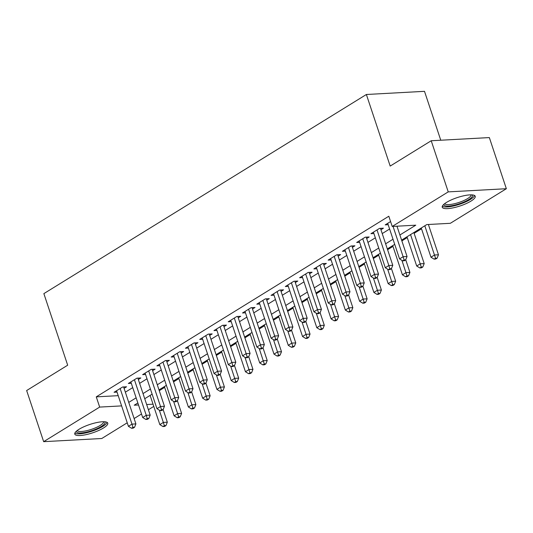 <?xml version="1.0" encoding="UTF-8"?>
<svg xmlns="http://www.w3.org/2000/svg" width="533" height="533" viewBox="0 0 533 533"><rect width="100%" height="100%" fill="white"/><g stroke="black" fill="none" stroke-linecap="round" stroke-linejoin="round"><path stroke-width="0.8" d="M79.017 429.298A17.382 4.417 -18.4 0 1 96.58 422.602A17.382 4.417 -18.4 0 1 107.766 423.149A17.382 4.417 -18.4 0 1 103.522 427.966A17.382 4.417 -18.4 0 1 85.96 434.668A17.382 4.417 -18.4 0 1 74.78 434.122A17.382 4.417 -18.4 0 1 79.017 429.298M446.487 202.42A17.382 4.417 -18.4 0 1 464.05 195.718A17.382 4.417 -18.4 0 1 475.236 196.264A17.382 4.417 -18.4 0 1 470.992 201.088A17.382 4.417 -18.4 0 1 453.43 207.783A17.382 4.417 -18.4 0 1 442.243 207.237A17.382 4.417 -18.4 0 1 446.487 202.42M440.764 140.226L424.501 91.33L366.378 94.494L43.866 293.623L67.678 365.205L26.65 390.536L43.659 441.67L99.671 407.085L121.617 405.893M366.378 94.494L390.189 166.076L431.217 140.745L489.341 137.581L506.35 188.715L450.338 223.3L426.773 224.58L401.602 240.123M159.267 390.689L164.644 387.371M173.531 381.881L178.915 378.557M187.803 373.067L193.186 369.749M202.074 364.259L207.457 360.934M216.345 355.444L221.728 352.126M230.616 346.637L235.999 343.312M244.887 337.822L250.27 334.504M259.158 329.014L264.535 325.69M273.429 320.2L278.806 316.882M287.7 311.392L293.077 308.067M301.971 302.577L307.348 299.26M316.242 293.77L321.619 290.445M330.513 284.955L335.89 281.637M344.784 276.147L350.161 272.823M359.049 267.333L364.432 264.015M373.32 258.525L378.703 255.2M387.591 249.711L392.974 246.393M401.862 240.903L407.245 237.578M414.128 233.327L421.516 228.77M153.777 406.406L148.394 409.73M141.512 413.981L134.123 418.538M127.24 422.789L101.783 438.506L43.659 441.67M124.069 388.317L126.568 386.778L122.643 386.991L114.082 392.275L117.033 392.115M138.34 379.509L140.839 377.964L136.914 378.177L128.353 383.467L131.305 383.307M152.611 370.695L155.11 369.156L151.185 369.369L142.624 374.652L145.576 374.492M166.882 361.887L169.381 360.341L165.457 360.555L156.889 365.845L159.847 365.685M181.153 353.073L183.652 351.533L179.721 351.747L171.16 357.03L174.118 356.87M195.424 344.265L197.923 342.719L193.992 342.932L185.431 348.222L188.389 348.062M209.696 335.45L212.194 333.911L208.263 334.124L199.702 339.408L202.66 339.248M223.967 326.642L226.465 325.097L222.534 325.31L213.973 330.6L216.931 330.44M238.238 317.828L240.736 316.289L236.805 316.502L228.244 321.785L231.202 321.626M252.509 309.02L255.007 307.474L251.076 307.688L242.515 312.978L245.473 312.818M266.78 300.206L269.272 298.667L265.347 298.88L256.786 304.163L259.744 304.003M281.051 291.398L283.543 289.852L279.618 290.065L271.057 295.355L274.015 295.195M295.315 282.583L297.814 281.044L293.89 281.257L285.328 286.541L288.286 286.381M309.586 273.775L312.085 272.23L308.161 272.443L299.599 277.733L302.551 277.573M323.857 264.961L326.356 263.422L322.432 263.635L313.87 268.918L316.822 268.759M338.129 256.153L340.627 254.607L336.703 254.821L328.135 260.111L331.093 259.951M352.4 247.339L354.898 245.8L350.974 246.013L342.406 251.296L345.364 251.136M366.671 238.531L369.169 236.985L365.238 237.198L356.677 242.488L359.635 242.328M380.942 229.716L383.44 228.177L379.509 228.391L370.948 233.681L373.906 233.514M399.897 234.986L415.78 225.179L392.215 226.458L388.817 216.231L96.266 396.858L118.219 395.666M125.355 392.168L132.737 387.611M139.626 383.36L147.008 378.796M153.897 374.546L161.279 369.989M168.162 365.738L175.55 361.174M182.433 356.923L189.821 352.366M196.704 348.116L204.092 343.552M210.975 339.301L218.363 334.744M225.246 330.493L232.635 325.93M239.517 321.679L246.906 317.122M253.788 312.871L261.177 308.307M268.059 304.057L275.448 299.499M282.33 295.249L289.712 290.685M296.601 286.434L303.983 281.877M310.872 277.626L318.254 273.063M325.143 268.812L332.525 264.255M339.414 260.004L346.796 255.447M353.679 251.196L361.068 246.632M367.95 242.382L375.339 237.825M382.221 233.574L389.61 229.01M390.582 221.555L385.219 224.866L388.177 224.706M431.217 140.745L448.233 191.88L506.35 188.715M96.266 396.858L99.671 407.085M392.215 226.458L448.233 191.88M128.753 402.395L136.142 397.838M143.024 393.587L150.413 389.023M157.295 384.773L164.684 380.216M171.566 375.965L178.955 371.401M185.837 367.15L193.226 362.593M200.108 358.343L207.497 353.779M214.379 349.528L221.761 344.971M228.65 340.72L236.032 336.156M242.921 331.906L250.303 327.349M257.192 323.098L264.575 318.534M271.464 314.283L278.846 309.726M285.728 305.476L293.117 300.912M299.999 296.661L307.388 292.104M314.27 287.853L321.659 283.289M328.541 279.039L335.93 274.482M342.812 270.231L350.201 265.667M357.083 261.417L364.472 256.859M371.354 252.609L378.743 248.045M385.625 243.794L393.014 239.237M137.847 402.975L134.229 405.207L138.513 404.973M146.668 404.534L153.038 404.187M394.72 244.374L387.331 248.931M380.449 253.182L373.06 257.745M366.178 261.996L358.796 266.553M351.907 270.804L344.525 275.368M337.636 279.618L330.253 284.176M323.364 288.426L315.982 292.99M309.093 297.241L301.711 301.798M294.829 306.049L287.44 310.612M280.558 314.863L273.169 319.42M266.287 323.671L258.898 328.235M252.016 332.485L244.627 337.043M237.745 341.293L230.356 345.857M223.474 350.108L216.085 354.665M209.203 358.916L201.814 363.479M194.931 367.73L187.543 372.287M180.66 376.538L173.278 381.102M166.389 385.352L159.007 389.909M152.118 394.16L144.736 398.724M393.048 226.418L403.121 256.713L399.557 258.911L387.718 223.327M396.972 226.199L407.052 256.493L403.121 256.713L404.114 259.964L402.688 260.844L404.261 260.764L405.686 259.877L404.114 259.964M405.686 259.877L407.052 256.493M399.557 258.911L402.688 260.844M421.257 227.991L430.97 257.206L434.542 255.001L438.466 254.787L428.392 224.493M435.534 258.258L434.109 259.138L435.674 259.051L437.107 258.172L435.534 258.258L424.821 225.785M434.109 259.138L430.97 257.206M438.466 254.787L437.107 258.172M472.138 194.885A15.044 3.824 -18.4 0 1 468.8 199.535A15.044 3.824 -18.4 0 1 452.617 205.538A15.044 3.824 -18.4 0 1 443.896 204.286M444.695 203.633A13.931 3.538 161.6 0 0 453.876 203.866A13.931 3.538 161.6 0 0 467.674 198.556A13.931 3.538 161.6 0 0 471.105 194.845M442.323 206.224A17.269 4.391 161.6 0 0 454.349 205.785A17.269 4.391 161.6 0 0 470.366 199.455A17.269 4.391 161.6 0 0 474.563 195.504M104.675 421.77A15.044 3.824 -18.4 0 1 87.685 431.863A15.044 3.824 -18.4 0 1 76.432 431.164M77.232 430.517A13.931 3.538 161.6 0 0 87.572 430.477A13.931 3.538 161.6 0 0 103.642 421.73M74.853 433.109A17.269 4.391 161.6 0 0 87.239 432.583A17.269 4.391 161.6 0 0 107.1 422.383M377.018 229.93L388.85 265.521L385.286 267.726L373.446 232.135M380.482 228.337L392.781 265.307L388.85 265.521L389.843 268.779L388.417 269.658L389.989 269.571L391.415 268.692L389.843 268.779M391.415 268.692L392.781 265.307M385.286 267.726L388.417 269.658M362.746 238.744L374.586 274.328L371.015 276.534L359.175 240.949M366.211 237.152L378.51 274.115L374.586 274.328L375.572 277.586L374.146 278.466L375.718 278.386L377.144 277.5L375.572 277.586M377.144 277.5L378.51 274.115M371.015 276.534L374.146 278.466M348.475 247.552L360.315 283.143L356.744 285.348L344.904 249.757M351.94 245.96L364.239 282.93L360.315 283.143L361.307 286.401L359.875 287.28L361.447 287.194L362.873 286.314L361.307 286.401M362.873 286.314L364.239 282.93M356.744 285.348L359.875 287.28M334.204 256.366L346.044 291.951L342.472 294.156L330.633 258.572M337.669 254.774L349.968 291.738L346.044 291.951L347.036 295.209L345.604 296.088L347.176 296.008L348.602 295.122L347.036 295.209M348.602 295.122L349.968 291.738M342.472 294.156L345.604 296.088M406.985 236.799L416.699 266.014L420.27 263.815L424.195 263.602L413.868 232.548M421.263 267.066L419.837 267.946L421.403 267.866L422.836 266.98L421.263 267.066L410.55 234.6M419.837 267.946L416.699 266.014M424.195 263.602L422.836 266.98M392.714 245.613L402.428 274.828L405.999 272.623L409.924 272.41L405.726 259.784M406.992 275.881L405.566 276.76L407.132 276.674L408.564 275.794L406.992 275.881L401.922 260.377M405.566 276.76L402.428 274.828M409.924 272.41L408.564 275.794M378.443 254.421L388.164 283.636L391.728 281.437L395.653 281.217L391.455 268.592M392.721 284.689L391.295 285.568L392.868 285.488L394.293 284.602L392.721 284.689L387.651 269.185M391.295 285.568L388.164 283.636M395.653 281.217L394.293 284.602M364.172 263.235L373.893 292.45L377.457 290.245L381.388 290.032L377.184 277.407M378.45 293.503L377.024 294.383L378.597 294.296L380.022 293.416L378.45 293.503L373.386 277.999M377.024 294.383L373.893 292.45M381.388 290.032L380.022 293.416M319.933 265.174L331.773 300.765L328.201 302.971L316.362 267.379M323.398 263.582L335.697 300.552L331.773 300.765L332.765 304.023L331.339 304.903L332.905 304.816L334.331 303.937L332.765 304.023M334.331 303.937L335.697 300.552M328.201 302.971L331.339 304.903M349.901 272.043L359.622 301.258L363.186 299.053L367.117 298.84L362.913 286.214M364.179 302.311L362.753 303.19L364.325 303.11L365.751 302.224L364.179 302.311L359.115 286.807M362.753 303.19L359.622 301.258M367.117 298.84L365.751 302.224M305.662 273.989L317.501 309.573L313.93 311.778L302.091 276.187M309.127 272.39L321.426 309.36L317.501 309.573L318.494 312.831L317.068 313.71L318.634 313.624L320.066 312.744L318.494 312.831M320.066 312.744L321.426 309.36M313.93 311.778L317.068 313.71M335.63 280.858L345.351 310.073L348.915 307.867L352.846 307.654L348.642 295.029M349.908 311.125L348.482 312.005L350.054 311.918L351.48 311.039L349.908 311.125L344.844 295.615M348.482 312.005L345.351 310.073M352.846 307.654L351.48 311.039M291.391 282.796L303.23 318.388L299.659 320.593L287.827 285.002M294.862 281.204L307.155 318.174L303.23 318.388L304.223 321.646L302.797 322.525L304.363 322.438L305.795 321.559L304.223 321.646M305.795 321.559L307.155 318.174M299.659 320.593L302.797 322.525M321.359 289.666L331.08 318.881L334.644 316.675L338.575 316.462L334.371 303.837M335.637 319.933L334.211 320.813L335.783 320.733L337.209 319.847L335.637 319.933L330.573 304.43M334.211 320.813L331.08 318.881M338.575 316.462L337.209 319.847M277.12 291.611L288.959 327.195L285.395 329.401L273.556 293.81M280.591 290.012L292.884 326.982L288.959 327.195L289.952 330.453L288.526 331.333L290.099 331.246L291.524 330.367L289.952 330.453M291.524 330.367L292.884 326.982M285.395 329.401L288.526 331.333M307.088 298.48L316.809 327.695L320.373 325.49L324.304 325.277L320.1 312.651M321.366 328.748L319.94 329.627L321.512 329.541L322.938 328.661L321.366 328.748L316.302 313.237M319.94 329.627L316.809 327.695M324.304 325.277L322.938 328.661M262.849 300.419L274.688 336.01L271.124 338.208L259.285 302.624M266.32 298.826L278.619 335.797L274.688 336.01L275.681 339.268L274.255 340.147L275.827 340.061L277.253 339.181L275.681 339.268M277.253 339.181L278.619 335.797M271.124 338.208L274.255 340.147M292.817 307.288L302.537 336.503L306.102 334.298L310.033 334.084L305.829 321.459M307.095 337.556L305.669 338.435L307.241 338.348L308.667 337.469L307.095 337.556L302.031 322.052M305.669 338.435L302.537 336.503M310.033 334.084L308.667 337.469M248.578 309.233L260.417 344.818L256.853 347.023L245.013 311.432M252.049 307.634L264.348 344.604L260.417 344.818L261.41 348.076L259.984 348.955L261.556 348.868L262.982 347.989L261.41 348.076M262.982 347.989L264.348 344.604M256.853 347.023L259.984 348.955M278.546 316.102L288.266 345.317L291.837 343.112L295.762 342.899L291.564 330.273M292.83 346.37L291.398 347.25L292.97 347.163L294.396 346.283L292.83 346.37L287.76 330.86M291.398 347.25L288.266 345.317M295.762 342.899L294.396 346.283M234.307 318.041L246.146 353.632L242.582 355.831L230.742 320.246M237.778 316.449L250.077 353.419L246.146 353.632L247.139 356.883L245.713 357.77L247.285 357.683L248.711 356.804L247.139 356.883M248.711 356.804L250.077 353.419M242.582 355.831L245.713 357.77M264.281 324.91L273.995 354.125L277.566 351.92L281.491 351.707L277.293 339.081M278.559 355.178L277.127 356.057L278.699 355.971L280.125 355.091L278.559 355.178L273.489 339.674M277.127 356.057L273.995 354.125M281.491 351.707L280.125 355.091M220.036 326.856L231.875 362.44L228.311 364.645L216.471 329.054M223.507 325.257L235.806 362.227L231.875 362.44L232.868 365.698L231.442 366.577L233.014 366.491L234.44 365.611L232.868 365.698M234.44 365.611L235.806 362.227M228.311 364.645L231.442 366.577M250.01 333.725L259.724 362.933L263.295 360.734L267.22 360.521L263.022 347.896M264.288 363.986L262.856 364.872L264.428 364.785L265.854 363.906L264.288 363.986L259.218 348.482M262.856 364.872L259.724 362.933M267.22 360.521L265.854 363.906M205.771 335.663L217.604 371.254L214.039 373.453L202.2 337.869M209.236 334.071L221.535 371.041L217.604 371.254L218.597 374.506L217.171 375.392L218.743 375.305L220.169 374.426L218.597 374.506M220.169 374.426L221.535 371.041M214.039 373.453L217.171 375.392M235.739 342.532L245.453 371.748L249.024 369.542L252.948 369.329L248.751 356.704M250.017 372.8L248.591 373.68L250.157 373.593L251.589 372.714L250.017 372.8L244.947 357.297M248.591 373.68L245.453 371.748M252.948 369.329L251.589 372.714M191.5 344.478L203.333 380.062L199.768 382.268L187.929 346.677M194.965 342.879L207.264 379.849L203.333 380.062L204.326 383.32L202.9 384.2L204.472 384.113L205.898 383.234L204.326 383.32M205.898 383.234L207.264 379.849M199.768 382.268L202.9 384.2M221.468 351.347L231.182 380.555L234.753 378.357L238.677 378.144L234.48 365.518M235.746 381.608L234.32 382.494L235.886 382.408L237.318 381.528L235.746 381.608L230.676 366.104M234.32 382.494L231.182 380.555M238.677 378.144L237.318 381.528M177.229 353.286L189.068 388.877L185.497 391.075L173.658 355.491M180.694 351.693L192.993 388.664L189.068 388.877L190.061 392.128L188.629 393.014L190.201 392.928L191.627 392.048L190.061 392.128M191.627 392.048L192.993 388.664M185.497 391.075L188.629 393.014M207.197 360.155L216.911 389.37L220.482 387.165L224.406 386.951L220.209 374.326M221.475 390.423L220.049 391.302L221.615 391.215L223.047 390.336L221.475 390.423L216.405 374.919M220.049 391.302L216.911 389.37M224.406 386.951L223.047 390.336M162.958 362.1L174.797 397.685L171.226 399.89L159.387 364.299M166.423 360.501L178.722 397.471L174.797 397.685L175.79 400.943L174.358 401.822L175.93 401.735L177.356 400.856L175.79 400.943M177.356 400.856L178.722 397.471M171.226 399.89L174.358 401.822M192.926 368.969L202.647 398.178L206.211 395.979L210.135 395.766L205.938 383.14M207.204 399.23L205.778 400.116L207.35 400.03L208.776 399.15L207.204 399.23L202.134 383.727M205.778 400.116L202.647 398.178M210.135 395.766L208.776 399.15M148.687 370.908L160.526 406.499L156.955 408.698L145.116 373.113M152.152 369.316L164.45 406.286L160.526 406.499L161.519 409.75L160.087 410.637L161.659 410.55L163.085 409.67L161.519 409.75M163.085 409.67L164.45 406.286M156.955 408.698L160.087 410.637M178.655 377.777L188.376 406.992L191.94 404.787L195.871 404.574L191.667 391.948M192.933 408.045L191.507 408.924L193.079 408.838L194.505 407.958L192.933 408.045L187.869 392.541M191.507 408.924L188.376 406.992M195.871 404.574L194.505 407.958M134.416 379.723L146.255 415.307L142.684 417.512L130.845 381.921M137.88 378.124L150.179 415.094L146.255 415.307L147.248 418.565L145.822 419.444L147.388 419.358L148.82 418.478L147.248 418.565M148.82 418.478L150.179 415.094M142.684 417.512L145.822 419.444M164.384 386.592L174.104 415.8L177.669 413.601L181.6 413.388L177.396 400.763M178.662 416.853L177.236 417.739L178.808 417.652L180.234 416.773L178.662 416.853L173.598 401.349M177.236 417.739L174.104 415.8M181.6 413.388L180.234 416.773M120.145 388.53L131.984 424.121L128.413 426.32L116.574 390.736M123.609 386.938L135.908 423.908L131.984 424.121L132.977 427.373L131.551 428.259L133.117 428.172L134.549 427.286L132.977 427.373M134.549 427.286L135.908 423.908M128.413 426.32L131.551 428.259M150.113 395.399L159.833 424.614L163.398 422.409L167.329 422.196L163.125 409.571M164.391 425.667L162.965 426.547L164.537 426.46L165.963 425.581L164.391 425.667L159.327 410.163M162.965 426.547L159.833 424.614M167.329 422.196L165.963 425.581"/></g></svg>
